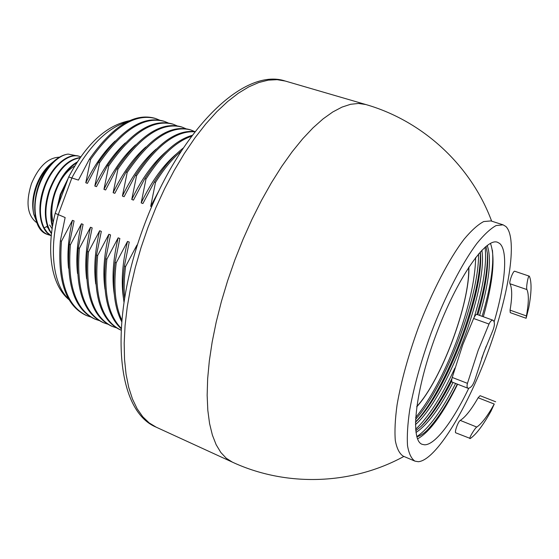 <?xml version="1.0" encoding="UTF-8"?>
<svg xmlns="http://www.w3.org/2000/svg" width="559" height="559" viewBox="0 0 559 559"><rect width="100%" height="100%" fill="white"/><g stroke="black" fill="none" stroke-linecap="round" stroke-linejoin="round"><path stroke-width="0.84" d="M415.63 417.573C430.507 399.154 444.091 373.88 456.375 341.759C468.798 308.268 475.227 280.171 475.653 257.454M480.251 251.948C482.494 293.468 446.613 389.483 415.442 422.136M480.293 251.899C484.884 290.456 446.802 392.642 415.442 422.241M478.525 253.919C479.384 295.872 445.761 385.78 415.533 419.404M415.428 424.623C447.556 396.722 488.182 287.564 481.837 250.257M492.437 250.278C493.918 265.944 490.481 287.955 482.131 316.324M455.599 383.446C441.785 410.774 428.851 428.501 416.804 436.635M485.072 247.176C486.98 263.589 483.353 286.963 474.207 317.295M454.893 368.074C441.743 396.583 428.655 416.986 415.616 429.277M487.224 245.443C491.794 258.537 489.251 281.862 479.594 315.409M453.035 382.447C439.786 408.308 427.425 424.987 415.966 432.484M490.46 243.382C495.477 257.301 493.101 281.757 483.332 316.75M468.701 388.358C453 421.109 435.175 444.936 424.616 444.81L422.164 444.328C409.922 440.408 415.211 390.35 436.132 334.457C456.927 278.508 485.715 237.219 497.531 242.271L499.606 243.431C508.32 250.509 505.308 283.769 494.156 321.753M457.541 384.201C446.934 405.513 436.796 420.885 427.118 430.318C423.317 433.896 419.893 436.055 416.846 436.789M417.545 438.857C429.543 432.303 442.889 414.093 457.597 384.222M486.002 246.393L487.455 253.597C488.594 268.453 485.401 288.849 477.868 314.787M451.672 381.098C441.31 401.474 431.192 416.511 421.311 426.217L415.749 430.758M457.311 384.117C446.976 404.667 436.838 420.137 426.894 430.528M487.364 252.794C487.895 268.488 484.422 289.045 476.96 314.465M451.958 378.478C441.491 399.657 431.101 415.735 420.787 426.706M486.26 346.126L481.655 358.466M418.321 461.713C435.72 460.295 466.548 409.621 487.441 353.302C508.48 297.039 518.242 238.693 505.902 226.514L503.086 224.837L496.106 225.556C490.509 228.645 484.122 234.57 476.96 243.34C462.16 263.1 445.139 296.116 431.289 332.647C421.123 360.765 413.933 386.521 409.705 409.929C407.63 424.197 406.903 436.083 407.511 445.593C408.86 453.545 411.333 458.722 414.946 461.14L418.321 461.713M503.086 224.837L490.914 220.917L483.717 221.553C477.973 224.571 471.468 230.42 464.187 239.098C449.184 258.67 432.079 291.456 418.293 327.798C408.189 355.776 401.117 381.441 397.079 404.8C395.136 419.04 394.542 430.926 395.297 440.45C396.792 448.43 399.419 453.656 403.179 456.13L414.946 461.14M155.004 118.333L154.696 118.228C134.195 112.687 112.436 126.32 89.419 159.126L78.442 180.096L68.694 176.951C86.037 144.096 106.315 125.349 129.541 120.702M89.419 159.126L90.544 159.525L85.786 182.765C94.233 165.45 104.009 151.531 115.119 141.015M159.476 120.094L155.772 118.578C135.299 113.044 113.554 126.697 90.544 159.525M163.668 121.142L163.361 121.037C143.069 115.566 121.436 129.325 98.461 162.313L87.428 183.359L85.786 182.765M98.461 162.313L99.6 162.711L94.827 186.049C103.625 167.98 113.777 153.613 125.3 142.943M168.175 122.931L164.451 121.394C144.18 115.93 122.561 129.702 99.6 162.711M172.396 123.972L172.095 123.874C152.006 118.473 130.506 132.357 107.58 165.52L96.483 186.65L94.827 186.049M107.58 165.52L108.725 165.925L103.953 189.368C113.086 170.544 123.609 155.737 135.523 144.949M176.944 125.789L173.192 124.231C153.131 118.836 131.644 132.735 108.725 165.925M181.193 126.83L180.892 126.725C161.02 121.401 139.645 135.411 116.768 168.762L105.623 189.976L103.953 189.368M116.768 168.762L117.921 169.167L113.142 192.708C122.617 173.143 133.496 157.911 145.787 147.01M185.777 128.668L181.996 127.089C162.152 121.764 140.798 135.795 117.921 169.167M190.053 129.702L189.76 129.604C170.111 124.35 148.869 138.492 126.034 172.025L114.826 193.323L113.142 192.708M126.034 172.025L127.2 172.438L122.414 196.076C132.224 175.764 143.446 160.119 156.094 149.141M194.679 131.568L190.871 129.968C171.25 124.72 150.022 138.877 127.2 172.438M195.091 131.631C176.246 129.374 156.338 143.936 135.383 175.316L124.112 196.698L122.414 196.076M135.383 175.316L136.55 175.729L131.763 199.479C141.902 178.419 153.466 162.369 166.449 151.328M194.937 131.826C176.358 130.499 156.897 145.13 136.55 175.729M192.261 135.327C176.358 139.778 160.538 154.214 144.802 178.635L133.475 200.101L131.763 199.479M144.802 178.635L145.983 179.055L141.189 202.903C151.657 181.102 163.542 164.653 176.84 153.571M191.583 136.242C176.204 141.378 161.006 155.647 145.983 179.055M183.233 148.072C173.15 155.94 163.507 167.246 154.298 181.982L142.915 203.532L141.189 202.903M154.298 181.982L155.493 182.402L150.692 206.362L159.434 189.76M181.277 151.035C172.27 158.791 163.675 169.251 155.493 182.402M151.671 206.711L150.692 206.362M137.346 245.177L136.969 245.031L125.579 266.545L124.405 266.077L129.241 242.075L127.522 241.418L116.195 262.842L115.028 262.381L119.857 238.483L118.152 237.834L106.881 259.173L105.728 258.712L110.549 234.92L108.858 234.27L97.65 255.533L96.504 255.079L101.319 231.384L99.642 230.748L88.49 251.92L87.351 251.473L92.165 227.883L90.502 227.247L79.406 248.343L78.281 247.896L83.081 224.404L81.439 223.775L70.399 244.793L69.281 244.346L74.074 220.959L72.446 220.337L61.462 241.264L60.351 240.831L65.144 217.542L55.187 213.314L68.694 176.951M60.351 240.831C57.388 280.856 65.857 305.647 85.744 315.199L86.065 315.332M61.462 241.264C58.485 281.31 66.926 306.101 86.799 315.646L90.586 316.953M68.526 268.25C67.073 253.66 68.38 237.687 72.446 220.337M69.281 244.346C66.172 284.482 74.473 309.288 94.171 318.763L94.485 318.896M70.399 244.793C67.276 284.936 75.556 309.749 95.226 319.21L99.048 320.524M77.526 273.519C75.863 258.496 77.17 241.921 81.439 223.775M78.281 247.896C75.032 288.144 83.151 312.963 102.653 322.354L102.968 322.487M79.406 248.343C76.143 288.605 84.241 313.424 103.715 322.809L107.58 324.122M86.61 278.766C84.73 263.345 86.03 246.17 90.502 227.247M87.351 251.473C83.955 291.833 91.907 316.66 111.199 325.974L111.514 326.1M88.49 251.92C85.08 292.294 93.004 317.128 112.275 326.428L116.167 327.742M95.757 283.993C93.667 268.201 94.967 250.453 99.642 230.748M96.504 255.079C92.955 295.55 100.725 320.391 119.815 329.621L120.122 329.747M97.65 255.533C94.087 296.011 101.836 320.859 120.898 330.076L121.128 330.173M104.987 289.199C102.681 273.065 103.974 254.757 108.858 234.27M105.728 258.712C102.262 292.846 107.419 316.184 121.205 328.734M106.881 259.173C103.457 292.287 108.243 315.311 121.233 328.238M114.281 294.397C111.772 277.942 113.058 259.09 118.152 237.834M115.028 262.381C112.1 287.654 114.322 307.415 121.701 321.663M116.195 262.842C113.372 286.851 115.252 305.955 121.834 320.146M123.658 299.582C120.933 282.833 122.218 263.45 127.522 241.418M124.405 266.077C122.707 279.402 122.561 291.456 123.972 302.237M125.579 266.545C124.119 277.935 123.798 288.437 124.622 298.052M135.648 250.691L136.969 245.031M80.21 157.589C67.618 159.126 57.291 170.013 49.227 190.249C44.119 206.04 44.035 219.24 48.954 229.854L51.47 233.725M77.296 161.928C67.758 167.407 60.239 177.531 54.74 192.303C50.45 205.23 49.667 216.766 52.399 226.919M68.24 178.174L60.288 194.371L56.822 208.912M49.632 224.991L52.12 228.736M74.759 165.981C68.666 169.391 63.349 175.442 58.786 184.135M53.587 198.138C51.428 207.207 51.302 215.271 53.203 222.335M67.087 181.27L65.207 184.463M58.653 202.12L57.989 205.782M51.176 163.829L54.908 160.363C59.415 156.702 63.838 154.605 68.191 154.088C56.305 155.479 42.225 172.13 37.125 191.94C31.919 211.749 36.817 230.427 47.836 234.591L47.305 234.382C28.761 228.987 31.241 184.051 51.176 163.829L54.454 160.74M51.253 235.772L47.277 232.572L44.098 227.953C39.13 217.346 39.193 204.161 44.28 188.404C51.533 166.75 68.897 152.062 80.056 156.604L79.518 156.415C68.345 151.866 50.988 166.547 43.735 188.194C36.363 208.689 40.003 230.581 51.246 235.849M46.69 226.563L48.095 228.009M47.836 234.591L50.317 235.325M51.735 163.032L50.974 163.675C44.776 168.909 39.906 176.162 36.356 185.427C33.016 194.7 31.968 203.315 33.219 211.274L33.505 213.077M37.963 225.2L33.638 213.922C32.268 205.111 33.372 195.692 36.95 185.658C40.737 175.687 45.873 167.973 52.343 162.522L53.203 161.837M68.191 154.088L76.45 155.737M80.056 156.604L80.727 156.862M36.272 222.349C27.244 215.096 25.637 202.183 31.472 183.604C38.809 166.393 48.13 157.582 59.45 157.177M57.815 206.243L60.847 194.581L67.269 180.795M52.588 225.794C50.296 215.865 51.197 204.769 55.299 192.513C60.512 178.391 67.674 168.462 76.786 162.725M51.519 233.313C44.657 222.88 44.077 208.591 49.772 190.451C57.591 170.705 67.688 159.825 80.056 157.813M495.665 401.774L480.083 395.695L478.134 397.749C471.328 409.607 465.368 417.161 460.246 420.396C458.17 421.36 454.174 432.575 455.809 432.841L470.336 438.487C476.247 434.35 483.151 425.217 491.04 411.089L494.247 404.052C487.539 416.043 481.718 423.708 476.785 427.062C475.108 427.775 468.721 438.368 469.93 438.605M529.247 276.146L514.755 271.248C513.274 270.353 508.809 282.085 509.997 283.755C512.24 288.479 512.261 297.283 510.06 310.161L510.255 312.649L526.131 318.274L528.744 307.813C531.553 292.595 531.784 282.113 529.443 276.37L529.247 276.146C528.017 275.475 525.893 288.353 526.927 289.569C528.954 294.244 528.786 303.034 526.417 315.94L526.131 318.274M493.038 320.244L476.82 314.41C476.03 314.312 474.961 315.674 473.62 318.49L462.796 344.637L452.217 377.437C451.525 380.148 451.483 381.699 452.098 382.083L468.044 388.288C470.734 388.079 472.998 385.333 474.829 380.05L483.835 352.45L492.891 330.404C494.848 325.324 494.89 321.942 493.038 320.244C491.703 319.972 490.362 321.243 489.006 324.052L478.169 350.374L467.45 383.341C466.758 386.052 466.961 387.701 468.044 388.288M232.404 462.153L226.262 458.254L220.812 452.448L216.158 444.726L212.385 435.091L209.576 423.589L207.815 410.292L207.151 395.311L207.648 378.785L209.325 360.911L212.182 341.905L216.221 322.012L221.392 301.525L227.639 280.73L234.864 259.942L243.004 239.406L251.906 219.498L261.43 200.52L271.422 182.737L281.736 166.393L292.21 151.692L302.698 138.786L313.047 127.815L323.13 118.85L332.822 111.947L342.017 107.097L350.626 104.281L358.578 103.45L365.803 104.526L285.314 81.055L277.145 79.678L268.278 80.133L258.803 82.515L248.79 86.862L238.351 93.213L227.604 101.556L216.675 111.849L205.719 124.028L194.874 137.961L184.309 153.515L174.184 170.481L164.653 188.642L155.863 207.745L147.953 227.499L141.064 247.553L135.264 267.67L130.638 287.557L127.235 306.926L125.083 325.499L124.189 343.044L124.524 359.332L126.061 374.181L128.731 387.45L132.469 399.021L137.179 408.811L142.776 416.769L149.148 422.89L156.206 427.181L232.404 462.153C286.11 487.092 351.541 485.128 403.884 456.43M126.991 121.932C106.65 128.263 88.301 146.863 71.95 177.734L58.157 214.866C48.745 251.585 53.755 285.502 68.666 299.023M44.098 227.953L47.396 226.185M460.246 420.396L476.785 427.062M478.134 397.749L494.247 404.052M509.997 283.755L526.927 289.569M510.06 310.161L526.417 315.94M473.62 318.49L489.006 324.052M452.217 377.437L467.45 383.341M468.694 267.293C470.07 303.104 441.247 380.372 416.755 406.533M491.647 221.154C470.881 165.184 422.716 120.849 365.803 104.526M285.314 81.055C243.326 66.856 178.95 131.155 143.942 225.99C108.656 320.321 115.322 410.446 156.206 427.181M154.689 118.228L155.451 118.473M163.361 121.044L164.129 121.289M172.095 123.874L172.871 124.126M180.892 126.732L181.682 126.984M189.76 129.604L190.563 129.87M55.187 213.321C45.88 250.523 51.065 285.139 69.078 299.743M85.744 315.199L86.463 315.5M94.171 318.763L94.897 319.07M102.653 322.354L103.394 322.669M111.199 325.974L111.954 326.288M119.815 329.614L120.576 329.936M416.714 406.847C441.449 380.008 469.986 303.516 468.868 267.02"/></g></svg>
